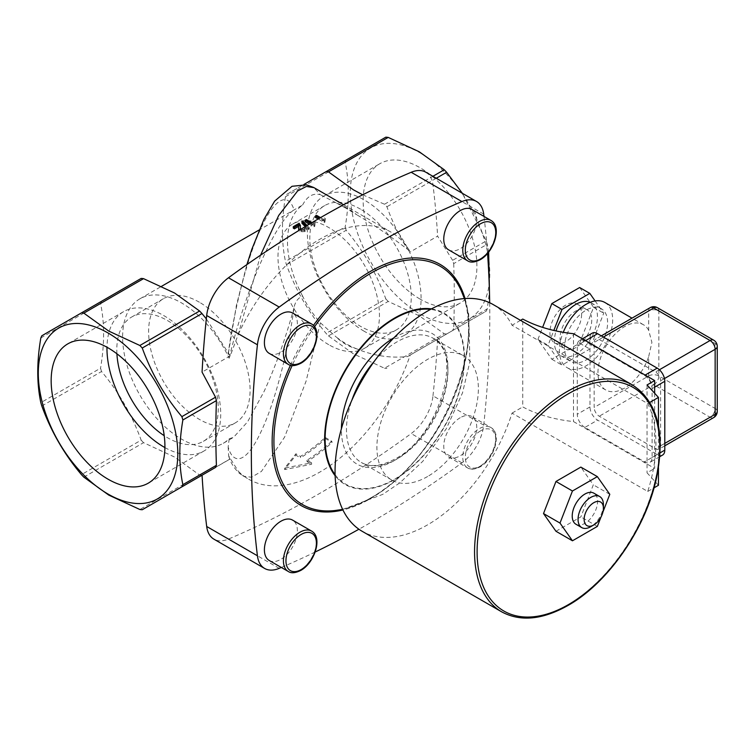 <?xml version="1.0" encoding="UTF-8"?>
<svg xmlns="http://www.w3.org/2000/svg" width="755" height="755" viewBox="0 0 755 755"><rect width="100%" height="100%" fill="white"/><g stroke="black" fill="none" stroke-linecap="round" stroke-linejoin="round"><path stroke-width="0.57" stroke-dasharray="3.77 2.83" d="M300.622 229.416L304.029 229.52L304.841 228.51L304.652 230.483L304.133 229.095L305.379 228.52L306.398 229.954L305.039 231.587L299.858 231.813L298.735 230.568M304.652 229.02L304.142 227.623L305.407 227.038L306.417 228.472L305.029 230.133L305.039 231.587M448.583 249.83A23.32 13.458 120 0 0 460.248 248.669A23.32 13.458 120 0 0 475.48 228.123A23.32 13.458 120 0 0 471.903 209.437M269.233 353.378A23.32 13.458 120 0 0 280.888 352.217A23.32 13.458 120 0 0 296.12 331.671A23.32 13.458 120 0 0 292.544 312.995M269.233 560.484A23.32 13.458 120 0 0 280.888 559.323A23.32 13.458 120 0 0 296.12 538.777A23.32 13.458 120 0 0 292.544 520.091M460.248 417.704A23.32 13.458 120 0 0 445.016 438.249A23.32 13.458 120 0 0 448.583 456.926A23.32 13.458 120 0 0 460.248 455.775A23.32 13.458 120 0 0 475.48 435.229A23.32 13.458 120 0 0 471.903 416.543A23.32 13.458 120 0 0 460.248 417.704M116.912 353.774A71.744 41.421 60 0 1 131.663 317.034A71.744 41.421 60 0 1 167.535 320.592A71.744 41.421 60 0 1 214.401 383.814A71.744 41.421 60 0 1 203.406 441.298A71.744 41.421 60 0 1 167.535 437.749A71.744 41.421 60 0 1 164.222 435.701M199.358 302.217A71.744 41.421 -120 0 0 163.486 298.669A71.744 41.421 -120 0 0 152.482 356.152A71.744 41.421 -120 0 0 199.358 419.374A71.744 41.421 -120 0 0 235.22 422.932A71.744 41.421 -120 0 0 246.224 365.439A71.744 41.421 -120 0 0 199.358 302.217M360.531 209.163A71.744 41.421 -120 0 0 324.659 205.605A71.744 41.421 -120 0 0 313.665 263.099A71.744 41.421 -120 0 0 360.531 326.32A71.744 41.421 -120 0 0 396.403 329.869A71.744 41.421 -120 0 0 407.398 272.385A71.744 41.421 -120 0 0 360.531 209.163M328.718 344.686A71.744 41.421 60 0 1 281.841 281.464A71.744 41.421 60 0 1 292.846 223.98A71.744 41.421 60 0 1 328.718 227.529A71.744 41.421 60 0 1 375.584 290.75A71.744 41.421 60 0 1 364.589 348.244A71.744 41.421 60 0 1 328.718 344.686M164.901 447.573A80.436 46.442 -120 0 0 204.058 450.952A80.436 46.442 -120 0 0 216.383 386.503A80.436 46.442 -120 0 0 163.844 315.628A80.436 46.442 -120 0 0 123.622 311.645A80.436 46.442 -120 0 0 106.974 347.243M420.025 299.065A80.436 46.442 60 0 1 367.487 228.189A80.436 46.442 60 0 1 379.812 163.731A80.436 46.442 60 0 1 420.025 167.714A80.436 46.442 60 0 1 472.573 238.599A80.436 46.442 60 0 1 460.248 303.048A80.436 46.442 60 0 1 420.025 299.065M364.221 331.285A80.436 46.442 60 0 1 311.683 260.399A80.436 46.442 60 0 1 324.008 195.951A80.436 46.442 60 0 1 364.221 199.933A80.436 46.442 60 0 1 416.769 270.818A80.436 46.442 60 0 1 404.444 335.267A80.436 46.442 60 0 1 364.221 331.285M560.04 338.391A22.424 12.948 120 0 0 564.683 348.659A22.424 12.948 120 0 0 581.963 342.647A22.424 12.948 120 0 0 591.75 320.082A22.424 12.948 120 0 0 587.107 309.824A22.424 12.948 120 0 0 569.827 315.826A22.424 12.948 120 0 0 560.04 338.391M581.605 314.231A22.424 12.948 -60 0 1 571.818 336.787A22.424 12.948 -60 0 1 554.538 342.798A22.424 12.948 -60 0 1 549.895 332.53A22.424 12.948 -60 0 1 559.681 309.975A22.424 12.948 -60 0 1 576.962 303.963A22.424 12.948 -60 0 1 581.605 314.231M590.155 302.33A30.493 17.601 -60 0 1 591.137 302.83A30.493 17.601 -60 0 1 597.46 316.789A30.493 17.601 -60 0 1 584.144 347.479A30.493 17.601 -60 0 1 560.654 355.643A30.493 17.601 -60 0 1 554.34 341.685A30.493 17.601 -60 0 1 556.058 330.945M564.485 347.545A30.493 17.601 -60 0 1 577.792 316.855A30.493 17.601 -60 0 1 601.282 308.691A30.493 17.601 -60 0 1 607.605 322.649A30.493 17.601 -60 0 1 594.289 353.331A30.493 17.601 -60 0 1 570.799 361.503A30.493 17.601 -60 0 1 564.485 347.545M650.178 307.653A7.172 4.143 -120 0 0 648.696 310.937L648.696 330.341L651.905 342.374L648.696 356.539L648.696 375.952L594.157 407.436L594.157 342.421A7.172 4.143 60 0 1 595.648 339.137A7.172 4.143 60 0 1 599.234 339.486L655.538 371.998A7.172 4.143 60 0 1 660.616 380.784L660.616 445.809A7.172 4.143 60 0 1 659.124 449.093A7.172 4.143 60 0 1 655.538 448.734L599.234 416.222A7.172 4.143 60 0 1 594.157 407.436M604.878 302.481A37.665 21.744 -60 0 1 612.673 319.724A37.665 21.744 -60 0 1 596.233 357.625A37.665 21.744 -60 0 1 567.213 367.713A37.665 21.744 -60 0 1 559.408 350.471A37.665 21.744 -60 0 1 563.258 332.323M648.696 330.341A37.665 21.744 120 0 0 643.43 324.735A37.665 21.744 120 0 0 614.4 334.824A37.665 21.744 120 0 0 597.96 372.734A37.665 21.744 120 0 0 605.765 389.976A37.665 21.744 120 0 0 648.696 356.539M575.933 524.234A17.931 10.353 120 0 0 584.899 523.347A17.931 10.353 120 0 0 596.62 507.539A17.931 10.353 120 0 0 593.864 493.175M427.641 476.49A71.744 41.421 -60 0 1 391.769 480.038A71.744 41.421 -60 0 1 380.765 422.555A71.744 41.421 -60 0 1 427.641 359.333A71.744 41.421 -60 0 1 463.504 355.775A71.744 41.421 -60 0 1 474.508 413.268A71.744 41.421 -60 0 1 427.641 476.49M489.684 302.746A975.96 563.475 120 0 1 483.71 425.131A35.872 20.706 -60 0 1 461.928 462.862A975.96 563.475 -60 0 1 370.563 522.62A975.96 563.475 -60 0 1 358.927 529.227M483.71 425.131L432.974 395.837A35.872 20.706 -60 0 1 411.192 433.568A975.96 563.475 -60 0 1 319.837 493.326A975.96 563.475 -60 0 1 228.482 539.061A35.872 20.706 -60 0 1 213.901 539.155M420.025 152.85A98.65 56.955 60 0 1 489.778 273.659A98.65 56.955 60 0 1 420.025 313.938A98.65 56.955 60 0 1 350.273 193.12A98.65 56.955 60 0 1 420.025 152.85M486.248 240.911A107.974 62.335 60 0 1 487.239 244.243L453.698 263.608L452.613 260.333L486.248 240.911L462.39 193.327M487.239 308.946A107.974 62.335 60 0 1 486.248 311.135L452.613 330.558L453.698 328.312L487.239 308.946L489.466 292.138M488.645 252.104L487.239 244.243M356.851 348.885A83.399 48.15 60 0 1 346.469 343.959A83.399 48.15 60 0 1 336.088 336.9C342.1 342.798 349.018 346.79 356.851 348.885C373.404 355.784 390.316 358.342 407.577 356.558L486.248 311.135M446.63 334.012A107.974 62.335 60 0 1 444.242 333.776L384.522 368.251L353.425 353.85L328.482 335.899A107.974 62.335 60 0 1 326.094 333.38C308.88 312.976 295.677 290.099 286.466 264.75A107.974 62.335 60 0 1 285.475 261.419C281.407 242.195 281.407 220.63 285.475 196.715A107.974 62.335 60 0 1 286.466 194.526L303.925 184.446M328.482 335.899L388.202 301.424L419.299 315.826L444.242 333.776M228.152 446.922L228.661 455.926L238.287 471.224L243.365 476.169L251.481 477.254L261.457 471.403L284.616 437.088L306.058 381.237L320.384 322.772C313.136 314.599 307.2 305.681 302.595 296.036C297.885 298.036 295.016 301.991 294.006 307.898C289.184 344.544 276.198 400.235 260.758 432.275C245.309 465.448 232.653 463.891 228.152 446.922L229.19 438.74A83.399 48.15 60 0 1 223.301 443.279A83.399 48.15 60 0 1 181.596 439.146A83.399 48.15 60 0 1 127.114 365.647A83.399 48.15 60 0 1 139.901 298.82A83.399 48.15 60 0 1 181.596 302.953A83.399 48.15 60 0 1 229.19 358.314L228.152 354.623C232.653 318.232 245.309 262.145 260.758 228.746C276.198 194.233 289.184 193.969 294.006 209.862C285.569 215.581 275.584 230.747 264.033 255.36C250.924 283.153 236.702 325.178 229.19 358.314M229.19 438.74L233.503 437.381L247.631 421.781L264.033 391.552C275.584 366.401 285.569 338.514 294.006 307.898M302.595 296.036A83.399 48.15 60 0 1 302.595 205.02L259.144 229.973M345.809 208.144L336.088 202.831A83.399 48.15 60 0 1 346.469 207.767A83.399 48.15 60 0 1 356.851 214.816L345.809 208.144M260.569 255.171L238.287 334.286L230.218 355.964L206.332 318.893M230.218 355.964C228.208 352.83 227.51 352.387 228.152 354.623L236.39 305.416L246.894 264.59M83.833 477.151L143.544 442.675L174.641 457.077L199.584 475.027L139.864 509.502M143.544 442.675A107.974 62.335 60 0 1 141.157 440.146L81.436 474.631M41.818 406.001L101.538 371.517C118.743 391.92 131.955 414.797 141.157 440.146M101.538 371.517A107.974 62.335 60 0 1 100.547 368.185L40.827 402.67M40.827 337.966L100.547 303.482C104.615 322.696 104.615 344.261 100.547 368.185M100.547 303.482A107.974 62.335 60 0 1 101.538 301.292L41.818 335.777M141.157 278.416L101.538 301.292M386.909 368.487A107.974 62.335 60 0 1 384.522 368.251M320.384 322.772L336.088 336.9M302.595 205.02C307.2 196.224 313.136 192.799 320.384 194.724L313.731 187.504M336.088 202.831L320.384 194.724M301.934 223.272A142.591 82.323 120 0 1 302.878 222.791L309.248 229.218A142.591 82.323 120 0 0 308.314 229.728L305.246 226.613M306.398 219.592L306.275 221.121A142.591 82.323 120 0 0 305.143 221.659M306.275 221.121L313.193 225.113L313.325 223.452L313.193 225.113L313.929 223.423L314.977 224.027L314.75 226.434A142.591 82.323 120 0 0 314.023 226.783L309.408 224.122M316.656 215.383L316.411 216.959A142.591 82.323 120 0 0 315.297 217.364M316.411 216.959L323.329 220.96L323.593 219.177L323.329 220.96L324.027 219.526L325.075 220.13L324.895 222.225A142.591 82.323 120 0 0 324.169 222.489L318.129 218.997M299.15 223.301L299.122 224.782A142.591 82.323 120 0 0 296.923 226.019A142.591 82.323 120 0 0 293.317 228.18M299.122 224.782L300.386 226.934M238.287 334.286A142.591 82.323 -60 0 1 319.837 239.25A142.591 82.323 -60 0 1 391.128 232.181A142.591 82.323 -60 0 1 410.239 251.934L407.577 249.386C390.259 236.041 373.348 224.518 356.851 214.816M298.565 229.68L298.801 226.255A142.591 82.323 120 0 0 298.753 226.283M298.848 227.132L298.801 225.99M493.1 304.52A130.926 75.594 -60 0 1 512.041 325.245L647.743 403.595A130.926 75.594 120 0 1 647.743 491.458L512.041 413.117A130.926 75.594 -60 0 1 427.641 524.819A130.926 75.594 -60 0 1 362.173 531.303M662.569 455.057A10.759 6.21 60 0 1 657.19 454.519L597.582 420.11A10.759 6.21 60 0 1 589.976 406.926L589.976 338.098A10.759 6.21 60 0 1 592.203 333.172M654.651 393.261L654.651 468.43L573.489 421.573A100.443 57.984 180 0 1 522.753 406.926L522.753 319.063M573.489 333.701L573.489 421.573M584.899 427.434A10.759 6.21 60 0 1 577.292 414.25L577.292 345.422A10.759 6.21 60 0 1 579.519 340.496A10.759 6.21 60 0 1 584.899 341.024L644.506 375.443A10.759 6.21 60 0 1 652.112 388.617L652.112 457.454A10.759 6.21 60 0 1 649.885 462.381A10.759 6.21 60 0 1 644.506 461.843L584.899 427.434L597.582 420.11M555.963 531.265L580.859 516.892L593.307 484.814L580.859 467.1M325.216 437.456L331.747 441.222L332.106 442.421L325.575 438.655L325.216 437.456A142.591 82.323 120 0 1 300.462 456.426L300.509 457.87A144.384 83.361 120 0 0 325.575 438.655M331.747 441.222A142.591 82.323 120 0 1 306.992 460.201L311.56 462.834L284.805 468.006L295.894 453.793L300.462 456.426M238.287 471.224A142.591 82.323 120 0 0 248.546 479.161A142.591 82.323 120 0 0 410.239 355.02L407.577 356.558M228.661 455.926C230.549 462.626 234.22 468.525 239.684 473.593L248.546 479.161M300.188 228.633L300.981 231.115L304.652 230.483M362.693 194.809L384.522 204.237A107.974 62.335 60 0 1 386.909 206.757C392.307 221.696 399.197 235.9 407.577 249.386M142.251 509.738L230.218 458.861M201.972 475.263A107.974 62.335 60 0 1 199.584 475.027M230.19 355.888L202.066 372.121M202.066 475.206L230.19 458.974M452.613 260.333L437.607 236.136L410.239 251.934M436.286 178.255L386.909 206.757M410.239 355.02L452.613 330.558M388.202 301.424A107.974 62.335 60 0 1 385.814 298.895L326.094 333.38M286.466 264.75L346.186 230.275C363.4 250.669 376.613 273.546 385.814 298.895M346.186 230.275A107.974 62.335 60 0 1 345.195 226.934L285.475 261.419M285.475 196.715L345.195 162.231C349.272 181.445 349.272 203.01 345.195 226.934M345.195 162.231A107.974 62.335 60 0 1 346.186 160.041L286.466 194.526M385.814 137.165L346.186 160.041M384.522 204.237L432.898 176.302M453.698 263.608A975.96 563.475 -60 0 1 453.698 328.312M425.773 172.187A35.872 20.706 -60 0 1 432.974 184.862A975.96 563.475 120 0 1 437.607 236.136M487.551 253.435A975.96 563.475 120 0 0 483.983 216.411M432.974 395.837A975.96 563.475 120 0 0 437.607 339.221M315.156 552.037A975.96 563.475 -60 0 1 281.313 567.458M520.525 320.346L512.041 325.245M512.041 413.117L522.753 406.926M597.347 526.414L580.859 516.892M609.795 494.327L593.307 484.814M600.961 517.109L602.934 512.003M603.415 504.746A17.931 10.353 -60 0 1 590.731 526.716M647.743 491.458L654.028 487.834M658.454 425.801L658.454 467.704M647.743 403.595L649.857 402.377M658.454 485.276L647.044 472.828L654.651 468.43M647.044 384.956L647.044 472.828M579.661 287.523L593.572 307.313L579.661 343.176L551.839 359.238L537.928 339.448L542.609 327.377M595.119 300.943L603.717 313.174L589.806 349.027L561.984 365.099L548.073 345.299L553.83 330.454M593.572 307.313L603.717 313.174M579.661 343.176L589.806 349.027M551.839 359.238L561.984 365.099M537.928 339.448L548.073 345.299M306.992 460.201L307.04 461.635A144.384 83.361 120 0 0 332.106 442.421M311.56 462.834L311.607 464.268L284.616 469.563L295.941 455.227L300.509 457.87M307.04 461.635L311.607 464.268M284.805 468.006L284.616 469.563M295.894 453.793L295.941 455.227M320.526 217.619L323.574 219.375L324.301 217.94L324.027 219.526M324.301 217.94L325.348 218.544L325.075 220.13M325.348 218.544L324.895 222.225M325.131 220.649A144.384 83.361 120 0 0 324.405 220.913L324.169 222.489M324.405 220.913L319.61 218.148M311.796 222.706L313.316 223.584L314.071 221.885L313.929 223.423M314.071 221.885L315.118 222.489L314.977 224.027M315.118 222.489L314.75 226.434M314.863 224.914A144.384 83.361 120 0 0 314.127 225.264L314.023 226.783M314.127 225.264L310.758 223.32M308.314 229.728L308.342 228.246L306.19 226.047M309.248 229.218L309.295 227.736A144.384 83.361 120 0 0 308.342 228.246M307.106 225.5L309.295 227.736M302.878 222.791L302.944 221.281M299.82 223.82L299.792 225.301M300.952 229.671L300.981 231.115M304.029 229.52L304.038 230.983M304.142 227.623L304.133 229.095M305.407 227.038L305.379 228.52M305.029 230.133L299.81 230.379L299.858 231.813M298.669 226.774L298.678 228.227M632.605 385.059A130.926 75.594 -60 0 1 652.679 489.976A130.926 75.594 -60 0 1 567.147 605.359A130.926 75.594 -60 0 1 501.679 611.843M311.57 531.076A23.32 13.458 -60 0 1 315.146 549.763A23.32 13.458 -60 0 1 299.914 570.308A23.32 13.458 -60 0 1 288.25 571.459M479.265 466.76A23.32 13.458 -60 0 1 467.609 467.911A23.32 13.458 -60 0 1 464.032 449.225A23.32 13.458 -60 0 1 479.265 428.68A23.32 13.458 -60 0 1 490.929 427.528A23.32 13.458 -60 0 1 494.497 446.214A23.32 13.458 -60 0 1 479.265 466.76M480.539 430.878A21.527 12.429 120 0 0 465.316 457.237A21.527 12.429 120 0 0 480.539 466.024A21.527 12.429 120 0 0 495.752 439.665A21.527 12.429 120 0 0 480.539 430.878M311.57 323.97A23.32 13.458 -60 0 1 315.146 342.657A23.32 13.458 -60 0 1 299.914 363.202A23.32 13.458 -60 0 1 288.25 364.363M490.929 220.422A23.32 13.458 -60 0 1 494.497 239.109A23.32 13.458 -60 0 1 479.265 259.654A23.32 13.458 -60 0 1 467.609 260.805M371.224 497.696A137.599 79.445 120 0 0 461.314 290.873C488.881 344.186 437.447 462.692 370.941 497.781C358.248 505.067 346.092 509.332 334.465 510.588A137.599 79.445 120 0 0 371.224 497.696M465.023 298.527A139.175 80.351 -60 0 1 370.563 498.602A139.175 80.351 -60 0 1 342.94 509.974M335.097 474.687A98.339 56.776 120 0 0 394.667 479.161A98.339 56.776 120 0 0 461.654 381.69A98.339 56.776 120 0 0 430.539 309.38M431.464 308.889A98.943 57.125 -60 0 1 461.871 382.124A98.943 57.125 -60 0 1 394.591 479.614A98.943 57.125 -60 0 1 335.135 475.735M374.452 361.107A71.744 41.421 -60 0 1 397.196 341.76A71.744 41.421 -60 0 1 433.068 338.202A71.744 41.421 -60 0 1 444.072 395.695A71.744 41.421 -60 0 1 397.196 458.917A71.744 41.421 -60 0 1 361.324 462.466A71.744 41.421 -60 0 1 351.858 400.254M393.95 337.787A75.33 43.488 -60 0 1 394.667 337.362A75.33 43.488 -60 0 1 447.932 368.119A75.33 43.488 -60 0 1 394.667 460.38A75.33 43.488 -60 0 1 341.402 428.802M314.552 326.726A137.599 79.445 120 0 0 292.128 365.562M461.928 462.862L411.192 433.568M483.71 214.146L432.974 184.862M279.208 568.345L228.482 539.061M290.43 365.26A139.175 80.351 -60 0 1 313.438 325.405M589.976 406.926L577.292 414.25M589.976 338.098L577.292 345.422M585.531 340.656L584.899 341.024M645.138 375.075L644.506 375.443M654.651 387.155L652.112 388.617M660.049 452.868L652.112 457.454M657.19 454.519L644.506 461.843M717.25 411.39A7.172 4.143 180 0 0 715.145 408.464A7.172 4.143 -60 0 1 710.077 417.251L653.764 384.739A7.172 4.143 120 0 0 658.841 375.952L658.841 310.937L715.145 343.44L715.145 408.464L658.841 375.952A7.172 4.143 180 0 0 648.696 375.952A7.172 4.143 -120 0 0 653.764 384.739L599.234 416.222M657.35 307.653A7.172 4.143 -60 0 1 658.841 310.937A7.172 4.143 180 0 0 648.696 310.937L594.157 342.421M603.415 337.07L599.234 339.486M659.398 369.771L655.538 371.998M664.476 378.557L660.616 380.784M664.796 443.393L660.616 445.809M713.664 417.609A7.172 4.143 -120 0 1 710.077 417.251L655.538 448.734M717.25 346.375A7.172 4.143 180 0 0 715.145 343.44A7.172 4.143 120 0 0 713.664 340.156M448.583 456.926L467.609 467.911C470.497 469.912 474.687 469.563 480.161 466.845C493.77 459.465 502.462 433.936 490.929 427.528L471.903 416.543M163.486 298.669L131.663 317.034M292.846 223.98L324.659 205.605M123.622 311.645L67.827 343.855M324.008 195.951L379.812 163.731M554.538 342.798L564.683 348.659M591.137 302.83L601.282 308.691M643.43 324.735L632.001 318.138M391.769 480.038L361.324 462.466C370.233 467.543 381.596 466.307 395.403 458.738C439.533 436.532 463.674 350.565 433.068 338.202L463.504 355.775M342.666 509.408L382.719 494.383L399.801 482.86L422.828 461.267L446.299 428.727L462.513 392.864L469.95 361.437L468.676 313.825L464.391 298.574M223.301 443.279L233.503 437.381M139.901 298.82L161.645 286.268M343.619 204.756L391.128 232.181M582.379 338.844L579.519 340.496M659.794 456.662L649.885 462.381M601.32 335.862L595.648 339.137M664.796 445.818L659.124 449.093M605.765 389.976L567.213 367.713M560.654 355.643L570.799 361.503M576.962 303.963L587.107 309.824M404.444 335.267L460.248 303.048M204.058 450.952L148.254 483.172M364.589 348.244L396.403 329.869M235.22 422.932L203.406 441.298M324.641 221.064L324.886 219.507M314.495 225.301L314.618 223.801M300.15 229.435L300.131 228.038M306.398 229.954L306.417 228.472M298.876 226.755L298.876 225.273"/><path stroke-width="1.13" d="M300.405 225.424L300.273 227.916L300.405 225.424L299.15 223.301A144.384 83.361 120 0 0 296.923 224.556A144.384 83.361 120 0 0 293.27 226.736L293.317 228.18L294.459 228.831A142.591 82.323 120 0 1 298.065 226.679A142.591 82.323 120 0 1 298.753 226.283M299.442 230.133L298.536 228.265L298.81 224.782A144.384 83.361 120 0 0 298.065 225.207A144.384 83.361 120 0 0 294.412 227.397L293.27 226.736M298.848 225.669L298.801 226.255M300.273 226.453L300.622 229.416M460.248 210.598A23.32 13.458 120 0 0 445.016 231.143A23.32 13.458 120 0 0 448.583 249.83L467.609 260.805A23.32 13.458 -60 0 1 464.032 242.129A23.32 13.458 -60 0 1 479.265 221.574A23.32 13.458 -60 0 1 490.929 220.422L471.903 209.437A23.32 13.458 120 0 0 460.248 210.598M280.888 314.146A23.32 13.458 120 0 0 265.656 334.691A23.32 13.458 120 0 0 269.233 353.378L288.25 364.363A23.32 13.458 -60 0 1 284.682 345.677A23.32 13.458 -60 0 1 299.914 325.131A23.32 13.458 -60 0 1 311.57 323.97L292.544 312.995A23.32 13.458 120 0 0 280.888 314.146M280.888 521.252A23.32 13.458 120 0 0 265.656 541.797A23.32 13.458 120 0 0 269.233 560.484L288.25 571.459A23.32 13.458 -60 0 1 284.682 552.783A23.32 13.458 -60 0 1 299.914 532.237A23.32 13.458 -60 0 1 311.57 531.076L292.544 520.091A23.32 13.458 120 0 0 280.888 521.252M164.222 435.701A71.744 41.421 60 0 1 116.912 353.774M108.04 347.847A80.436 46.442 -120 0 0 67.827 343.855A80.436 46.442 -120 0 0 55.492 408.313A80.436 46.442 -120 0 0 108.04 479.189A80.436 46.442 -120 0 0 148.254 483.172A80.436 46.442 -120 0 0 160.588 418.723A80.436 46.442 -120 0 0 108.04 347.847M106.974 347.243A80.436 46.442 -120 0 0 163.844 446.969A80.436 46.442 -120 0 0 164.901 447.573M556.058 330.945A30.493 17.601 -60 0 1 590.155 302.33M563.258 332.323A37.665 21.744 -60 0 1 604.878 302.481L632.001 318.138M590.731 526.716L593.779 524.961L590.731 526.716A17.931 10.353 -60 0 1 581.765 527.603A17.931 10.353 -60 0 1 579.019 513.23A17.931 10.353 -60 0 1 590.731 497.432A17.931 10.353 -60 0 1 599.706 496.535A17.931 10.353 -60 0 1 603.415 504.746L603.415 508.266A13.628 7.871 -60 0 1 593.779 524.961A13.628 7.871 -60 0 1 584.144 519.393A13.628 7.871 -60 0 1 593.779 502.698A13.628 7.871 -60 0 1 603.415 508.266M599.706 496.535L593.864 493.175A17.931 10.353 120 0 0 584.899 494.063A17.931 10.353 120 0 0 573.187 509.861A17.931 10.353 120 0 0 575.933 524.234L581.765 527.603M108.04 332.974A98.65 56.955 60 0 1 177.793 453.793A98.65 56.955 60 0 1 108.04 494.063A98.65 56.955 60 0 1 38.288 373.244A98.65 56.955 60 0 1 108.04 332.974M139.864 509.502L108.767 495.101L83.833 477.151A107.974 62.335 60 0 1 81.436 474.631C64.232 454.227 51.019 431.35 41.818 406.001A107.974 62.335 60 0 1 40.827 402.67C36.75 383.446 36.75 361.881 40.827 337.966A107.974 62.335 60 0 1 41.818 335.777L141.157 278.416A107.974 62.335 60 0 1 143.544 278.652L83.833 313.136L108.767 331.086L139.864 345.488A107.974 62.335 60 0 1 142.251 348.008C151.321 373.112 164.524 395.988 181.88 416.637A107.974 62.335 60 0 1 182.87 419.969C178.793 443.883 178.793 465.457 182.87 484.672A107.974 62.335 60 0 1 181.88 486.862L142.251 509.738A107.974 62.335 60 0 1 139.864 509.502M432.898 176.302L444.242 169.752L419.299 151.802L388.202 137.401L328.482 171.885L353.425 189.835L362.693 194.809M444.242 169.752A107.974 62.335 60 0 1 446.63 172.282L436.286 178.255M462.39 193.327L446.63 172.282M489.466 292.138L488.645 252.104M139.864 345.488L199.584 311.003L174.641 293.053L143.544 278.652M199.584 311.003A107.974 62.335 60 0 1 201.972 313.533L142.251 348.008M206.332 318.893L201.972 313.533M303.925 184.446L326.094 171.649A107.974 62.335 60 0 1 328.482 171.885M305.246 226.613L301.934 223.272L302 221.772A144.384 83.361 120 0 1 302.944 221.281L307.106 225.5M309.408 224.122L305.143 221.659L305.246 220.139L310.758 223.32M318.129 218.997L315.297 217.364L315.524 215.788L319.61 218.148M343.619 204.756L313.986 187.646L306.379 186.447L297.602 190.977L278.68 215.486L260.569 255.171M300.273 227.916L300.188 228.633M298.735 230.568L298.536 228.265M501.679 611.843L362.173 531.303A130.926 75.594 -60 0 1 342.1 426.386A130.926 75.594 -60 0 1 427.641 311.003A130.926 75.594 -60 0 1 493.1 304.52L632.605 385.059A130.926 75.594 -60 0 0 567.147 391.552A130.926 75.594 -60 0 0 481.605 506.926A130.926 75.594 -60 0 0 501.679 611.843C520.422 621.941 542.543 619.808 568.043 605.444C607.992 583.077 645.799 528.576 656.482 478.075C665.542 432.766 657.577 401.764 632.605 385.059M582.379 338.844L592.203 333.172A10.759 6.21 60 0 1 597.582 333.701L657.19 368.119A10.759 6.21 60 0 1 664.796 381.294L664.796 450.131A10.759 6.21 60 0 1 662.569 455.057L659.794 456.662M649.857 402.377L658.454 397.404L647.044 384.956L654.651 380.567L573.489 333.701A100.443 57.984 180 0 1 522.753 319.063L520.525 320.346M654.651 380.567L654.651 393.261M602.934 512.003L609.795 494.327L597.347 476.622L580.859 467.1L555.963 481.473L543.515 513.56L555.963 531.265L572.45 540.788L597.347 526.414L600.961 517.109M182.87 484.672L216.411 465.307L215.524 467.439L181.88 486.862M181.88 416.637L215.524 397.215L216.411 400.603L182.87 419.969M215.524 397.215L202.066 372.121A975.96 563.475 120 0 1 206.691 315.505A35.872 20.706 -60 0 1 228.482 277.774A975.96 563.475 120 0 1 411.192 172.282A35.872 20.706 -60 0 1 425.773 172.187L476.499 201.472A35.872 20.706 -60 0 1 483.71 214.146A975.96 563.475 120 0 1 483.983 216.411M281.313 567.458A975.96 563.475 -60 0 1 279.208 568.345A35.872 20.706 -60 0 1 264.627 568.449L213.901 539.155A35.872 20.706 -60 0 1 206.691 526.48A975.96 563.475 120 0 1 202.066 475.206L215.524 467.439M326.094 171.649L385.814 137.165A107.974 62.335 60 0 1 388.202 137.401M81.436 312.9A107.974 62.335 60 0 1 83.833 313.136M216.411 465.307A975.96 563.475 -60 0 1 216.411 400.603M489.684 302.746A975.96 563.475 120 0 0 487.551 253.435M264.627 568.449A35.872 20.706 -60 0 1 257.427 555.774A975.96 563.475 120 0 1 257.427 344.79A35.872 20.706 -60 0 1 279.208 307.058A975.96 563.475 120 0 1 461.928 201.566A35.872 20.706 -60 0 1 476.499 201.472M358.927 529.227A975.96 563.475 -60 0 1 315.156 552.037M597.347 476.622L572.45 490.995L560.002 523.073L543.515 513.56M572.45 490.995L555.963 481.473M560.002 523.073L572.45 540.788M654.028 487.834L658.454 485.276L658.454 467.704M658.454 397.404L658.454 425.801M542.609 327.377L551.839 303.586L579.661 287.523L589.806 293.384L595.119 300.943M553.83 330.454L561.984 309.446L589.806 293.384M551.839 303.586L561.984 309.446M315.524 215.788A144.384 83.361 120 0 1 316.656 215.383L320.526 217.619M305.246 220.139A144.384 83.361 120 0 1 306.398 219.592L311.796 222.706M306.19 226.047L302 221.772M294.412 227.397L294.459 228.831M568.411 393.742A129.133 74.556 120 0 0 477.103 551.905A129.133 74.556 120 0 0 568.411 604.623A129.133 74.556 120 0 0 659.728 446.469A129.133 74.556 120 0 0 568.411 393.742M301.179 534.427A21.527 12.429 120 0 0 285.956 560.786A21.527 12.429 120 0 0 301.179 569.572A21.527 12.429 120 0 0 316.402 543.213A21.527 12.429 120 0 0 301.179 534.427M301.179 327.321A21.527 12.429 120 0 0 285.956 353.689A21.527 12.429 120 0 0 301.179 362.475A21.527 12.429 120 0 0 316.402 336.117A21.527 12.429 120 0 0 301.179 327.321M480.539 223.773A21.527 12.429 120 0 0 465.316 250.132A21.527 12.429 120 0 0 480.539 258.918A21.527 12.429 120 0 0 495.752 232.559A21.527 12.429 120 0 0 480.539 223.773M464.391 298.574L461.314 290.873A137.599 79.445 120 0 0 371.224 272.989A137.599 79.445 120 0 0 314.552 326.726M313.438 325.405A139.175 80.351 -60 0 1 370.563 271.319A139.175 80.351 -60 0 1 465.023 298.527M430.539 309.38A98.339 56.776 120 0 0 394.667 318.582A98.339 56.776 120 0 0 334.125 394.327A98.339 56.776 120 0 0 335.097 474.687M335.135 475.735A98.943 57.125 -60 0 1 333.455 394.846A98.943 57.125 -60 0 1 394.591 318.044A98.943 57.125 -60 0 1 431.464 308.889M351.858 400.254A71.744 41.421 -60 0 1 374.452 361.107M292.128 365.562A137.599 79.445 120 0 0 334.465 510.588L342.666 509.408M461.928 201.566L411.192 172.282M279.208 307.058L228.482 277.774M257.427 344.79L206.691 315.505M257.427 555.774L206.691 526.48M342.94 509.974A139.175 80.351 -60 0 1 290.43 365.26M341.402 428.802A75.33 43.488 -60 0 1 393.95 337.787M597.582 333.701L585.531 340.656M657.19 368.119L645.138 375.075M664.796 381.294L654.651 387.155M664.796 450.131L660.049 452.868M664.796 445.818L713.664 417.609A7.172 4.143 -120 0 0 715.145 414.325L715.145 349.301A7.172 4.143 -120 0 0 710.077 340.514L653.764 308.002L603.415 337.07M664.476 378.557L715.145 349.301A7.172 4.143 180 0 0 717.25 346.375A7.172 7.172 0 0 0 713.664 340.156L657.35 307.653A7.172 4.143 -60 0 0 653.764 308.002A7.172 4.143 -120 0 0 650.178 307.653L601.32 335.862M713.664 340.156A7.172 4.143 120 0 0 710.077 340.514L659.398 369.771M717.25 346.375L717.25 411.39A7.172 4.143 180 0 1 715.145 414.325L664.796 443.393M288.25 571.459C291.147 573.47 295.328 573.111 300.811 570.393C314.42 563.022 323.102 537.485 311.57 531.076M288.25 364.363C291.147 366.364 295.328 366.005 300.811 363.297C314.42 355.916 323.102 330.379 311.57 323.97M467.609 260.805C470.497 262.815 474.687 262.457 480.161 259.739C493.77 252.368 502.462 226.83 490.929 220.422M161.645 286.268L259.144 229.973M246.894 264.59L251.802 249.339L263.844 219.554L274.612 201.16L292.015 186.296L306.454 184.815L313.731 187.504M657.35 307.653A7.172 7.172 0 0 0 650.178 307.653M713.664 417.609A7.172 7.172 0 0 0 717.25 411.39"/></g></svg>
